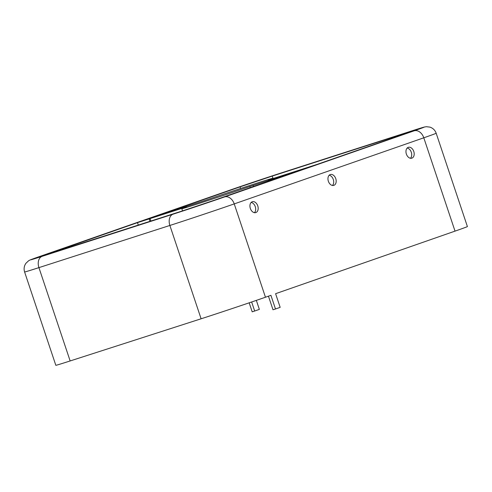 <?xml version="1.0" encoding="UTF-8"?>
<svg xmlns="http://www.w3.org/2000/svg" width="492" height="492" viewBox="0 0 492 492"><rect width="100%" height="100%" fill="white"/><g stroke="black" fill="none" stroke-linecap="round" stroke-linejoin="round"><path stroke-width="0.74" d="M254.456 212.679A5.701 3.924 72.2 0 0 255.274 206.671A5.701 3.924 72.2 0 0 251.16 202.446M257.759 205.865A5.701 3.924 -107.8 0 1 255.803 212.587A5.701 3.924 -107.8 0 1 250.348 208.454A5.701 3.924 -107.8 0 1 252.304 201.732A5.701 3.924 -107.8 0 1 257.759 205.865M332.469 185.472A5.701 3.924 72.2 0 0 333.281 179.463A5.701 3.924 72.2 0 0 329.173 175.238M335.772 178.664A5.701 3.924 -107.8 0 1 333.81 185.379A5.701 3.924 -107.8 0 1 328.361 181.247A5.701 3.924 -107.8 0 1 330.317 174.531A5.701 3.924 -107.8 0 1 335.772 178.664M410.476 158.27A5.701 3.924 72.2 0 0 411.294 152.262A5.701 3.924 72.2 0 0 407.185 148.037M413.778 151.456A5.701 3.924 -107.8 0 1 411.822 158.178A5.701 3.924 -107.8 0 1 406.367 154.045A5.701 3.924 -107.8 0 1 408.329 147.323A5.701 3.924 -107.8 0 1 413.778 151.456M258.546 182.618A48.007 0.578 161.5 0 1 272.869 178.27A48.007 0.578 161.5 0 1 268.208 180.097L317.192 164.365L404.178 134.027L410.365 131.751L403.2 133.922L272.248 176.087L240.071 186.868L151.075 217.938L204.832 200.502A48.007 0.578 161.5 0 1 258.546 182.618M301.276 169.771L249.85 186.499A48.007 0.578 161.5 0 1 181.812 208.737A48.007 0.578 161.5 0 1 186.474 206.904L137.483 222.642L44.317 255.256L182.434 210.914L214.61 200.133L301.276 169.771M42.115 256.344L173.073 214.18A38.407 0.461 -18.5 0 0 224.555 196.935L414.123 130.829A38.407 0.461 -18.5 0 0 412.56 130.663L281.608 172.821A38.407 0.461 -18.5 0 0 230.121 190.066L40.559 256.178A38.407 0.461 -18.5 0 0 42.115 256.344A9.6 6.611 72.2 0 0 38.923 267.623A48.007 0.578 -18.5 0 1 24.6 271.978L55.824 365.298A48.007 0.578 -18.5 0 0 70.147 360.95L201.105 318.785A48.007 0.578 -18.5 0 0 265.459 297.23L270.92 295.323L275.489 308.982L273.005 309.782L268.454 296.184M275.489 308.982L280.169 307.352L275.6 293.693L455.026 231.123A48.007 0.578 -18.5 0 0 467.4 226.56L436.176 133.24C435.076 130.202 432.997 128.166 429.947 127.12L426.33 126.702L424.178 127.071L412.665 130.626A9.6 6.611 -107.8 0 1 412.77 130.595M256.344 300.378L259.358 309.394L254.678 311.024L251.652 301.983M254.678 311.024L252.193 311.83L249.18 302.826M138.314 225.121L137.483 222.642M50.633 253.349L50.504 252.974M150.866 221.08L150.042 218.602M250.256 187.704L249.85 186.499M253.595 186.542L253.208 185.379M273.078 178.565L272.248 176.087M240.606 188.479L240.071 186.868M403.335 134.322L403.2 133.922M412.56 130.663A9.6 6.611 -107.8 0 1 412.665 130.626L281.713 172.79L230.01 190.109L40.442 256.215A9.6 6.962 -109.2 0 0 40.326 256.258M414.123 130.829A9.6 6.962 70.8 0 1 423.796 137.797A48.007 0.578 -18.5 0 0 436.176 133.24M224.555 196.935A9.6 6.962 70.8 0 1 234.235 203.903L423.796 137.797L455.026 231.123M173.073 214.18A9.6 6.611 72.2 0 0 169.875 225.459A48.007 0.578 -18.5 0 0 234.235 203.903L265.459 297.23M70.147 360.95L38.923 267.623L169.875 225.459L201.105 318.785M40.559 256.178A9.6 6.962 -109.2 0 0 40.442 256.215C29.059 260.262 30.307 259.801 28.524 260.834L25.892 263.343C24.083 266.012 23.653 268.89 24.6 271.978M272.98 178.596L272.869 178.27M149.98 221.363L149.144 218.872M182.532 210.883L181.812 208.737"/></g></svg>
